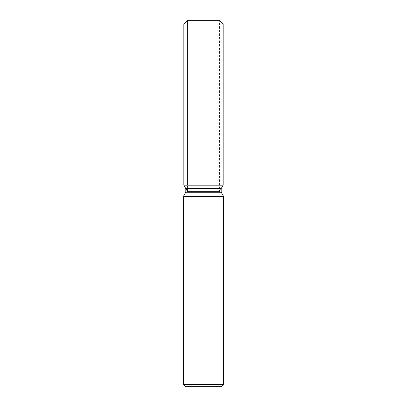 <?xml version="1.0" encoding="UTF-8"?>
<svg xmlns="http://www.w3.org/2000/svg" width="407" height="407" viewBox="0 0 407 407"><rect width="100%" height="100%" fill="white"/><g stroke="black" fill="none" stroke-linecap="round" stroke-linejoin="round"><path stroke-width="0.31" stroke-dasharray="2.04 1.53" d="M203.5 185.185L183.847 185.185L203.5 185.185M187.51 191.529L219.49 191.529L187.51 191.529L187.51 20.35L219.49 20.35L187.51 20.35L187.51 185.185M219.49 185.185L219.49 20.35L219.49 191.529L221.189 188.589L185.811 188.589M221.189 192.241L185.811 192.241M223.647 196.505L183.353 196.505M223.647 384.452L183.353 384.452M221.449 386.65L185.551 386.65M223.153 24.013L183.847 24.013"/><path stroke-width="0.61" d="M219.49 20.35L187.51 20.35L219.49 20.35L223.153 24.013L223.153 185.185L203.5 185.185L223.153 185.185L221.189 188.589L221.189 192.241L223.647 196.505L223.647 384.452L183.353 384.452L185.551 386.65L221.449 386.65L223.647 384.452M221.189 192.241L185.811 192.241L185.811 188.589L221.189 188.589L223.153 185.185M185.811 192.241L183.353 196.505L223.647 196.505M187.51 20.35L183.847 24.013L183.847 185.185L203.5 185.185L183.847 185.185L185.811 188.589M183.847 24.013L223.153 24.013M183.353 196.505L183.353 384.452M187.51 191.529L183.847 185.185"/></g></svg>

